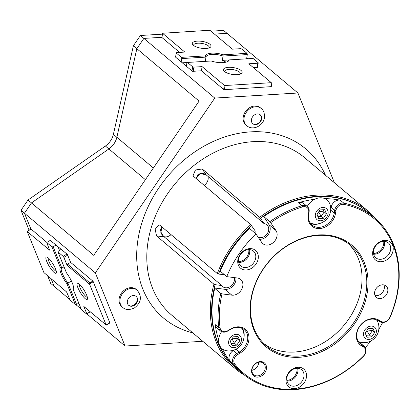 <?xml version="1.0" encoding="UTF-8"?>
<svg xmlns="http://www.w3.org/2000/svg" width="420" height="420" viewBox="0 0 420 420"><rect width="100%" height="100%" fill="white"/><g stroke="black" fill="none" stroke-linecap="round" stroke-linejoin="round"><path stroke-width="0.63" d="M373.506 253.486A9.739 7.77 130.1 0 0 383.681 243.994A9.739 7.77 130.1 0 0 383.712 241.364M286.829 380.373A9.739 7.77 130.1 0 0 297.003 370.881A9.739 7.77 130.1 0 0 297.034 368.251M238.602 261.713A9.739 7.77 130.1 0 0 248.777 252.221A9.739 7.77 130.1 0 0 248.808 249.596M368.114 212.363A102.086 81.422 130.1 0 0 260.484 218.285L259.628 217.292A103.021 82.168 -49.9 0 1 368.072 211.103A103.021 82.168 -49.9 0 1 376.073 219.109M244.634 375.249A103.021 82.168 -49.9 0 1 235.379 368.734A103.021 82.168 -49.9 0 1 211.538 295.418A103.021 82.168 -49.9 0 1 213.916 284.209L215.135 284.676A102.086 81.422 130.1 0 0 212.793 295.733A102.086 81.422 130.1 0 0 236.628 368.56M119.159 298.599A11.24 8.962 130.1 0 0 121.758 306.6L122.624 307.33A11.24 8.962 -49.9 0 1 126.347 290.078A11.24 8.962 -49.9 0 1 137.099 290.131L136.232 289.401A11.24 8.962 130.1 0 0 126.073 289.007A11.24 8.962 130.1 0 0 119.159 298.599M261.188 108.481L260.321 107.751A11.24 8.962 130.1 0 0 250.157 107.357A11.24 8.962 130.1 0 0 243.243 116.949A11.24 8.962 130.1 0 0 245.842 124.95L246.708 125.68A11.24 8.962 -49.9 0 1 244.109 117.679A11.24 8.962 -49.9 0 1 251.024 108.087A11.24 8.962 -49.9 0 1 261.188 108.481C263.613 110.276 264.689 113.332 264.416 117.647C263.513 125.722 252.819 131.129 246.708 125.68M162.703 235.589L221.765 285.521A7.681 6.127 130.1 0 0 222.731 286.624A7.681 6.127 130.1 0 0 229.677 286.892A7.681 6.127 130.1 0 0 234.402 280.334A7.681 6.127 130.1 0 0 234.297 277.604M163.936 236.843L156.524 235.893L163.936 236.843L160.844 232.407L162.02 227.021L160.745 228.989L160.519 230.281L161.737 234.271M163.532 236.481A7.681 6.127 130.1 0 0 171.04 234.612M213.916 284.209L156.524 235.893L155.169 229.22L158.949 224.816L159.936 225.267L217.329 273.583A103.021 82.168 -49.9 0 1 250.766 224.632L255.203 230.937A7.681 6.127 130.1 0 0 255.187 231.047A7.681 6.127 130.1 0 0 255.176 233.231M258.242 237.29A7.681 6.127 130.1 0 0 268.632 230.223A7.681 6.127 130.1 0 0 266.858 224.758A7.681 6.127 130.1 0 0 264.07 223.592L260.484 218.285M204.146 185.393A7.681 6.127 130.1 0 0 208.126 179.287A7.681 6.127 130.1 0 0 207.974 176.374M250.766 224.632L192.985 175.891L195.421 169.99L202.235 168.977L206.241 174.914C203.931 173.05 201.159 172.93 197.93 174.552L196.119 178.631L200.072 173.518L206.241 174.914L264.07 223.592M193.368 176.316L192.985 175.891L195.421 169.99L202.235 168.977L259.628 217.292M46.919 242.419L30.828 228.874L24.465 213.218L31.5 202.923L93.734 255.318L199.091 101.089L136.852 48.694L143.882 38.404L161.684 37.317L179.592 52.39M251.622 225.629A102.086 81.422 130.1 0 0 218.547 274.045L217.329 273.583M224.569 274.817L218.547 274.045M215.135 284.676L221.765 285.521M210.998 31.185L223.566 30.419L227.026 33.332L214.457 34.099L227.036 33.327L297.917 92.998L214.767 98.07L95.345 272.885L125.071 346.028L202.776 341.287M109.888 322.943L93.067 281.269L70.592 262.348L67.368 254.415L50.285 240.366M175.634 56.752L175.14 56.784L192.428 71.337L201.448 70.786L223.923 89.707L271.288 86.646M125.071 346.028L86.882 313.877M81.212 309.104L75.784 304.537M69.636 299.36L54.191 286.361L51.198 278.99L54.191 286.351L50.731 283.437L47.738 276.077M24.465 213.218L95.345 272.885M214.767 98.07L143.882 38.404M334.399 182.758L297.917 92.998M30.954 229.178L24.46 213.197L31.479 202.923L108.874 148.948L31.5 202.923M145.394 179.686L108.89 148.953A16.296 12.999 130.1 0 0 116.865 137.277L153.374 168.011M136.852 48.694L116.865 137.277M253.397 67.62L258.017 67.337L257.586 66.974M247.832 58.763L246.782 57.876M156.524 235.893L155.169 229.22L158.949 224.816L159.936 225.267M227.493 61.64A11.24 4.1 8.9 0 0 228.202 60.501A11.24 4.1 8.9 0 0 228.207 60.422L229.236 59.897A12.175 4.442 -171.1 0 1 228.029 61.352A12.175 4.442 -171.1 0 1 222.852 62.627A12.175 4.442 -171.1 0 1 211.276 60.995L187.462 62.444L186.895 62.942L186.38 66.245M205.317 61.357L205.984 57.099L181.708 58.58L181.414 57.351L205.222 55.902A12.175 4.442 -171.1 0 1 223.188 54.805L247.002 53.351L247.296 54.579L223.025 56.059L222.348 60.365A11.24 4.1 8.9 0 1 225.902 62.186M223.188 54.805L223.025 56.059A11.24 4.1 8.9 0 0 211.911 54.395A11.24 4.1 8.9 0 0 205.994 57.02A11.24 4.1 8.9 0 0 205.984 57.099L205.222 55.902M228.428 67.321A9.46 3.449 8.9 0 0 223.981 70.985A9.46 3.449 8.9 0 0 237.153 74.671A9.46 3.449 8.9 0 0 241.18 73.678A9.46 3.449 8.9 0 0 239.321 69.384A9.46 3.449 8.9 0 0 228.428 67.321M240.14 74.151A7.87 2.872 8.9 0 0 240.334 73.678A7.87 2.872 8.9 0 0 236.77 70.592A7.87 2.872 8.9 0 0 228.931 69.405A7.87 2.872 8.9 0 0 224.789 71.242A7.87 2.872 8.9 0 0 224.831 71.752M197.305 41.129A9.46 3.449 8.9 0 0 192.864 44.788A9.46 3.449 8.9 0 0 206.036 48.473A9.46 3.449 8.9 0 0 210.063 47.481A9.46 3.449 8.9 0 0 208.204 43.187A9.46 3.449 8.9 0 0 197.305 41.129M209.024 47.954A7.87 2.872 8.9 0 0 209.213 47.481A7.87 2.872 8.9 0 0 205.653 44.394A7.87 2.872 8.9 0 0 197.809 43.208A7.87 2.872 8.9 0 0 193.672 45.05A7.87 2.872 8.9 0 0 193.709 45.559M187.404 62.496L182.296 62.811M181.193 61.877L181.708 58.58M229.131 59.95L222.348 60.365M257.197 67.389L257.849 63.226L258.237 62.811L253.05 58.443L229.236 59.897M270.984 86.835L271.73 83.286L271.304 82.693L225.067 85.512L224.317 85.328L202.099 66.628L193.898 67.127L193.247 71.29M201.448 70.786L202.099 66.628M181.414 57.351L176.227 52.988L175.576 57.151M191.998 70.975L192.649 66.812L187.462 62.444M176.227 52.988L176.615 52.574L184.81 52.075L162.535 33.254L209.396 30.282L210.147 30.471L232.365 49.172L240.56 48.673L241.815 48.988L247.002 53.351M257.849 63.226L248.829 63.777L271.304 82.693M192.649 66.812L193.898 67.127M246.629 58.837L247.296 54.579M258.237 62.811L257.523 67.368M136.841 48.678L133.382 45.77L113.389 134.358L116.849 137.272L136.841 48.678L143.861 38.404L161.984 37.296M29.09 230.197L21 210.289L24.46 213.197M21 210.289L28.019 200.009L31.479 202.923M28.019 200.009L105.415 146.034A16.296 12.999 130.1 0 0 113.389 134.358M105.415 146.034L108.874 148.948A16.296 12.999 130.1 0 0 116.849 137.272M133.382 45.77L140.401 35.495L143.861 38.404M140.401 35.495L162.393 34.151M61.32 249.322L58.338 251.139L57.992 251.979L66.507 272.921A12.175 2.845 58.6 0 1 72.308 283.006A12.175 2.845 58.6 0 1 73.427 288.01A12.175 2.845 58.6 0 1 72.928 288.724L81.438 309.666L86.625 314.034L90.032 311.682M73.106 287.48A11.24 2.625 -121.4 0 0 73.322 287.395A11.24 2.625 -121.4 0 0 73.474 287.264L73.106 287.48L72.928 288.724M71.411 280.985L67.919 283.112L76.598 304.463L75.39 304.574L66.874 283.626A12.175 2.845 58.6 0 1 60.454 267.829L51.944 246.881L53.151 246.771L61.829 268.123L64.013 266.789M60.454 267.829L61.829 268.123A11.24 2.625 -121.4 0 0 61.619 268.207A11.24 2.625 -121.4 0 0 62.281 273.436A11.24 2.625 -121.4 0 0 67.919 283.112L66.874 283.626M77.884 287.7A9.46 2.21 -121.4 0 0 83.486 296.898A9.46 2.21 -121.4 0 0 87.486 298.935A9.46 2.21 -121.4 0 0 86.614 295.045A9.46 2.21 -121.4 0 0 77.926 283.258A9.46 2.21 -121.4 0 0 77.884 287.7M79.28 284.083A7.87 1.838 -121.4 0 0 79.942 287.511A7.87 1.838 -121.4 0 0 87.37 297.35M46.767 261.502A9.46 2.21 -121.4 0 0 52.369 270.701A9.46 2.21 -121.4 0 0 56.369 272.738A9.46 2.21 -121.4 0 0 55.498 268.853A9.46 2.21 -121.4 0 0 46.804 257.061A9.46 2.21 -121.4 0 0 46.767 261.502M48.163 257.885A7.87 1.838 -121.4 0 0 48.825 261.314A7.87 1.838 -121.4 0 0 56.254 271.157M78.782 303.13L76.598 304.463M57.855 246.409L59.493 250.435M67.662 255.14L63.903 257.428L67.132 265.361L67.615 264.164L89.828 282.865L89.602 284.277L106.134 324.949L83.837 306.464L86.767 313.677M75.39 304.574L70.203 300.206L66.549 291.911L43.895 272.559L27.247 231.599L49.55 250.084L46.757 242.519L51.944 246.881M90.221 311.84L86.625 314.034M63.903 257.428L63.179 256.342L66.938 254.053M57.992 251.979L63.179 256.342M89.602 284.277L67.132 265.361M50.51 240.224L46.757 242.519M56.133 244.954L53.151 246.771M70.592 262.348L67.615 264.164M374.661 292.1A7.492 5.975 130.1 0 0 376.394 297.433A7.492 5.975 130.1 0 0 383.166 297.696A7.492 5.975 130.1 0 0 387.776 291.302A7.492 5.975 130.1 0 0 386.043 285.968A7.492 5.975 130.1 0 0 379.27 285.705A7.492 5.975 130.1 0 0 374.661 292.1M375.023 295.549A7.492 5.975 130.1 0 0 384.321 288.388A7.492 5.975 130.1 0 0 383.959 284.939M367.28 292.551A66.496 53.035 -49.9 0 1 299.492 357.273A66.496 53.035 -49.9 0 1 250.861 299.654A66.496 53.035 -49.9 0 1 318.649 234.932A66.496 53.035 -49.9 0 1 367.28 292.551M251.249 299.24A65.562 52.29 130.1 0 0 266.416 345.891A65.562 52.29 130.1 0 0 325.7 348.201A65.562 52.29 130.1 0 0 366.03 292.236A65.562 52.29 130.1 0 0 350.858 245.584A65.562 52.29 130.1 0 0 291.58 243.275A65.562 52.29 130.1 0 0 251.249 299.24M264.117 343.802A65.562 52.29 130.1 0 0 322.586 343.287A65.562 52.29 130.1 0 0 361.274 288.236A65.562 52.29 130.1 0 0 348.406 243.668M266.406 368.912A8.431 6.725 -49.9 0 1 257.812 377.113A8.431 6.725 -49.9 0 1 251.648 369.81A8.431 6.725 -49.9 0 1 260.243 361.604A8.431 6.725 -49.9 0 1 266.406 368.912M252.037 369.395A7.492 5.975 130.1 0 0 253.769 374.729A7.492 5.975 130.1 0 0 260.547 374.992A7.492 5.975 130.1 0 0 265.156 368.597A7.492 5.975 130.1 0 0 263.419 363.263A7.492 5.975 130.1 0 0 256.646 363.001A7.492 5.975 130.1 0 0 252.037 369.395M251.953 370.309A7.492 5.975 130.1 0 0 258.673 363.137A7.492 5.975 130.1 0 0 258.757 362.224M220.794 293.417L222.012 293.879A101.152 80.677 130.1 0 0 220.526 301.502A101.152 80.677 130.1 0 0 220.033 327.689A6.557 5.229 130.1 0 0 227.855 330.687L230.344 329.17A15.545 12.401 -49.9 0 1 248.819 340.31A15.545 12.401 -49.9 0 1 240.077 353.11L237.584 354.632A6.557 5.229 130.1 0 0 233.898 360.029A6.557 5.229 130.1 0 0 234.822 364.082A101.152 80.677 130.1 0 0 363.253 356.249A6.557 5.229 130.1 0 0 363.426 346.952L361.368 345.713A15.545 12.401 -49.9 0 1 359.447 326.477A15.545 12.401 -49.9 0 1 378.856 320.108L380.919 321.353A6.557 5.229 130.1 0 0 389.839 317.331A101.152 80.677 130.1 0 0 343.928 204.367A6.557 5.229 130.1 0 0 335.932 210.662L335.496 213.423A15.545 12.401 -49.9 0 1 319.646 228.553A15.545 12.401 -49.9 0 1 308.28 215.082L308.711 212.321A6.557 5.229 130.1 0 0 302.547 206.892A101.152 80.677 130.1 0 0 270.664 222.663L269.803 221.671A102.086 81.422 -49.9 0 1 302.059 205.7A7.492 5.975 -49.9 0 1 307.367 206.577A7.492 5.975 -49.9 0 1 309.099 211.911L308.669 214.667A14.611 11.655 130.1 0 0 312.044 225.067A14.611 11.655 130.1 0 0 325.258 225.582A14.611 11.655 130.1 0 0 334.246 213.108L334.677 210.347A7.492 5.975 -49.9 0 1 343.817 203.154A102.086 81.422 -49.9 0 1 374.383 217.639A102.086 81.422 -49.9 0 1 398.003 290.288A102.086 81.422 -49.9 0 1 390.154 317.163A7.492 5.975 -49.9 0 1 379.958 321.757L377.9 320.518A14.611 11.655 130.1 0 0 360.192 325.757A14.611 11.655 130.1 0 0 360.271 343.723A14.611 11.655 130.1 0 0 361.463 344.579L363.52 345.818A7.492 5.975 -49.9 0 1 364.135 346.253A7.492 5.975 -49.9 0 1 365.867 351.587A7.492 5.975 -49.9 0 1 363.321 356.444A102.086 81.422 -49.9 0 1 242.897 373.837A102.086 81.422 -49.9 0 1 233.704 364.35A7.492 5.975 -49.9 0 1 232.643 359.714A7.492 5.975 -49.9 0 1 236.859 353.546L239.353 352.028A14.611 11.655 130.1 0 0 247.569 339.995A14.611 11.655 130.1 0 0 244.188 329.6A14.611 11.655 130.1 0 0 230.207 329.527L227.714 331.044A7.492 5.975 -49.9 0 1 220.547 331.007A7.492 5.975 -49.9 0 1 218.773 327.616A102.086 81.422 -49.9 0 1 219.277 301.187A102.086 81.422 -49.9 0 1 220.794 293.417L214.741 288.325A102.086 81.422 130.1 0 0 213.224 296.095A102.086 81.422 130.1 0 0 236.843 368.744L242.897 373.837M222.012 293.879L231.84 295.139A9.366 7.471 130.1 0 0 242.792 286.067A9.366 7.471 130.1 0 0 240.623 279.405A9.366 7.471 130.1 0 0 237.347 277.998L226.732 276.638A102.086 81.422 -49.9 0 1 255.943 233.877L261.676 242.377A9.366 7.471 130.1 0 0 262.794 243.621A9.366 7.471 130.1 0 0 271.262 243.952A9.366 7.471 130.1 0 0 277.022 235.956A9.366 7.471 130.1 0 0 275.971 230.533L270.664 222.663M374.383 217.639L368.33 212.546A102.086 81.422 130.1 0 0 263.755 216.578L269.057 224.716A9.366 7.471 -49.9 0 1 270.107 230.134A9.366 7.471 -49.9 0 1 259.565 239.248M235.919 277.814A9.366 7.471 -49.9 0 1 235.877 280.245A9.366 7.471 -49.9 0 1 224.926 289.317L215.098 288.062L214.741 288.325M393.099 250.441A11.613 9.261 -49.9 0 1 381.26 261.744A11.613 9.261 -49.9 0 1 372.766 251.685A11.613 9.261 -49.9 0 1 384.605 240.377A11.613 9.261 -49.9 0 1 393.099 250.441M373.538 250.856A9.739 7.77 130.1 0 0 375.795 257.786A9.739 7.77 130.1 0 0 384.599 258.127A9.739 7.77 130.1 0 0 390.595 249.816A9.739 7.77 130.1 0 0 388.337 242.881A9.739 7.77 130.1 0 0 379.533 242.54A9.739 7.77 130.1 0 0 373.538 250.856M306.421 377.328A11.613 9.261 -49.9 0 1 294.583 388.631A11.613 9.261 -49.9 0 1 286.088 378.572A11.613 9.261 -49.9 0 1 297.927 367.269A11.613 9.261 -49.9 0 1 306.421 377.328M286.865 377.743A9.739 7.77 130.1 0 0 289.118 384.673A9.739 7.77 130.1 0 0 297.922 385.019A9.739 7.77 130.1 0 0 303.917 376.703A9.739 7.77 130.1 0 0 301.66 369.773A9.739 7.77 130.1 0 0 292.856 369.427A9.739 7.77 130.1 0 0 286.865 377.743M258.195 258.673A11.613 9.261 -49.9 0 1 246.356 269.976A11.613 9.261 -49.9 0 1 237.862 259.912A11.613 9.261 -49.9 0 1 249.701 248.609A11.613 9.261 -49.9 0 1 258.195 258.673M238.639 259.082A9.739 7.77 130.1 0 0 240.891 266.017A9.739 7.77 130.1 0 0 249.701 266.359A9.739 7.77 130.1 0 0 255.691 258.043A9.739 7.77 130.1 0 0 253.439 251.113A9.739 7.77 130.1 0 0 244.629 250.772A9.739 7.77 130.1 0 0 238.639 259.082M249.538 249.606A9.739 7.77 -49.9 0 1 249.638 252.95A9.739 7.77 -49.9 0 1 238.739 262.432M384.442 241.374A9.739 7.77 -49.9 0 1 384.542 244.724A9.739 7.77 -49.9 0 1 373.643 254.2M243.91 337.649A14.611 11.655 130.1 0 0 244.025 337.013A14.611 11.655 130.1 0 0 242.23 328.33M297.764 368.261A9.739 7.77 -49.9 0 1 297.864 371.611A9.739 7.77 -49.9 0 1 286.965 381.087M365.269 347.644A102.086 81.422 130.1 0 0 370.729 341.045M378.835 329.243A102.086 81.422 130.1 0 0 382.646 322.492M220.547 331.007L217.004 328.025A7.492 5.975 -49.9 0 1 215.229 324.634A102.086 81.422 130.1 0 0 218.636 339.775M222.353 348.915A102.086 81.422 130.1 0 0 230.16 361.368A7.492 5.975 -49.9 0 1 233.315 350.564L234.339 349.939M255.943 233.877L249.459 228.417A102.086 81.422 130.1 0 0 220.248 271.178L226.732 276.638M263.755 216.578L269.803 221.671M330.587 210.761A14.611 11.655 130.1 0 0 330.703 210.126L331.133 207.365A7.492 5.975 -49.9 0 1 340.274 200.172A102.086 81.422 130.1 0 0 324.97 198.686M314.58 199.322A102.086 81.422 130.1 0 0 298.515 202.718A7.492 5.975 -49.9 0 1 303.823 203.595L307.367 206.577M310.464 223.351A14.611 11.655 130.1 0 0 319.93 223.419M358.748 342.095L359.977 342.836A7.492 5.975 -49.9 0 1 360.591 343.271L364.135 346.253M261.623 118.949A5.807 4.631 130.1 0 0 260.279 114.817A5.807 4.631 130.1 0 0 255.029 114.613A5.807 4.631 130.1 0 0 251.454 119.574A5.807 4.631 130.1 0 0 252.798 123.706A5.807 4.631 130.1 0 0 258.048 123.911A5.807 4.631 130.1 0 0 261.623 118.949M261.224 118.618A5.807 4.631 130.1 0 0 260.075 114.66M130.636 296.441A5.807 4.631 130.1 0 0 128.714 305.356A5.807 4.631 130.1 0 0 134.269 305.382A5.807 4.631 130.1 0 0 136.196 296.468A5.807 4.631 130.1 0 0 130.636 296.441M128.52 305.177A5.807 4.631 130.1 0 0 133.875 305.046M358.265 341.366A14.238 11.356 130.1 0 0 362.035 342.605A15.083 15.083 0 0 0 378.284 323.295A14.238 11.356 130.1 0 0 376.42 319.793M370.986 326.099A7.25 5.78 130.1 0 0 363.594 333.155A7.25 5.78 130.1 0 0 368.897 339.433A7.25 5.78 130.1 0 0 376.288 332.377A7.25 5.78 130.1 0 0 370.986 326.099M366.901 337.218L365.206 333.055L368.251 328.603L372.981 328.314L374.677 332.477L371.632 336.929L366.901 337.218M371.537 328.403L372.425 330.587L374.677 332.477M367.337 329.936L372.425 330.587L369.385 335.039L371.632 336.929M366.886 330.598L369.385 335.039L366.093 335.239M365.563 332.535L365.311 333.307M310.039 222.705A14.238 11.356 130.1 0 0 313.808 223.944A15.083 15.083 0 0 0 330.062 204.64A14.238 11.356 130.1 0 0 319.961 197.809A14.238 11.356 130.1 0 0 307.246 206.477M322.76 207.438A7.25 5.78 130.1 0 0 315.368 214.494A7.25 5.78 130.1 0 0 320.67 220.778A7.25 5.78 130.1 0 0 328.062 213.722A7.25 5.78 130.1 0 0 322.76 207.438M318.675 218.558L316.979 214.394L320.024 209.942L324.755 209.654L326.45 213.817L323.405 218.269L318.675 218.558M323.316 209.743L324.203 211.927L326.45 213.817M319.111 211.281L324.203 211.927L321.158 216.379L323.405 218.269M318.659 211.942L321.158 216.379L317.872 216.578M317.336 213.88L317.084 214.652M221.613 331.69A14.238 11.356 130.1 0 0 227.131 350.831A15.083 15.083 0 0 0 243.385 331.527A14.238 11.356 130.1 0 0 241.516 328.02M236.082 334.325A7.25 5.78 130.1 0 0 228.69 341.381A7.25 5.78 130.1 0 0 233.993 347.666A7.25 5.78 130.1 0 0 241.385 340.61A7.25 5.78 130.1 0 0 236.082 334.325M231.998 345.445L230.307 341.281L233.347 336.83L238.077 336.541L239.773 340.704L236.728 345.156L231.998 345.445M236.639 336.63L237.526 338.814L239.773 340.704M232.433 338.168L237.526 338.814L234.481 343.266L236.728 345.156M231.982 338.83L234.481 343.266L231.194 343.466M230.659 340.767L230.407 341.539M192.791 332.881A110.518 88.148 -49.9 0 1 137.991 239.426A110.518 88.148 -49.9 0 1 223.729 137.303A110.518 88.148 -49.9 0 1 325.484 175.256M368.072 211.103L304.537 157.621A103.021 82.168 130.1 0 0 211.386 153.993A103.021 82.168 130.1 0 0 148.008 241.936A103.021 82.168 130.1 0 0 171.843 315.247L235.379 368.734M202.235 168.977L206.241 174.914M224.411 89.675L225.067 85.512M223.661 89.486L224.317 85.328M161.947 37.532L162.598 33.374M109.888 322.66L106.134 324.949M93.24 281.699L89.796 283.799M31.091 229.094L27.332 231.383M92.809 281.048L89.828 282.865M215.229 324.634L218.773 327.616L220.033 327.689M230.207 329.527L230.344 329.17M230.16 361.368L233.704 364.35L234.822 364.082M269.057 224.716L275.971 230.533M302.547 206.892L302.059 205.7L298.515 202.718M340.274 200.172L343.817 203.154L343.928 204.367M330.703 210.126L334.246 213.108L335.496 213.423M335.932 210.662L334.677 210.347L331.133 207.365M233.315 350.564L236.859 353.546L237.584 354.632M235.982 349.193L239.353 352.028L240.077 353.11M359.231 342.694L361.463 344.579L361.368 345.713M363.426 346.952L363.52 345.818L359.977 342.836M224.926 289.317L231.84 295.139M309.099 211.911L308.711 212.321M308.669 214.667L308.28 215.082M390.154 317.163L389.839 317.331M379.958 321.757L380.919 321.353M377.9 320.518L378.856 320.108M227.714 331.044L227.855 330.687M161.873 37.474L162.535 33.254M271.257 86.819L271.808 83.328M109.982 322.885L106.166 325.211M31.007 229.026L27.216 231.336M253.544 124.194A6.557 6.557 0 0 0 261.293 117.794M131.413 305.907A6.557 6.557 0 0 0 136.799 297.119M122.624 307.33C125.496 310.034 129.47 310.207 134.547 307.855C141.341 302.426 142.191 296.52 137.099 290.131"/></g></svg>
